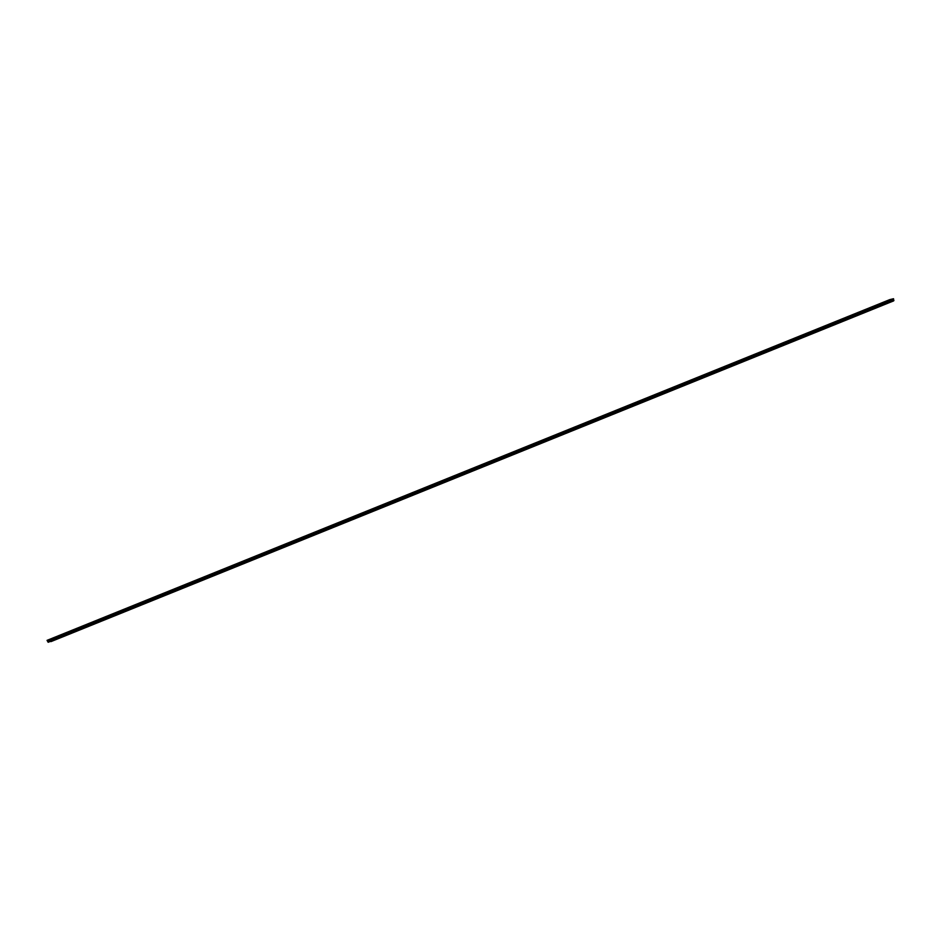 <?xml version="1.0" encoding="UTF-8"?>
<svg xmlns="http://www.w3.org/2000/svg" width="941" height="941" viewBox="0 0 941 941"><rect width="100%" height="100%" fill="white"/><g stroke="black" fill="none" stroke-linecap="round" stroke-linejoin="round"><path stroke-width="1.41" d="M893.55 298.732L889.821 299.603L47.05 640.362L50.779 639.492L893.55 298.732L50.779 639.492M50.873 639.786L50.932 641.621L50.543 639.845L47.462 640.562L48.191 642.268L47.05 640.362M50.932 641.621L893.703 300.861L893.48 299.097M47.885 641.856L50.814 640.68M51.049 640.903L893.821 300.144M48.238 642.127L50.932 641.044M51.179 640.986L893.95 300.226M48.191 642.268L50.955 641.15"/></g></svg>
